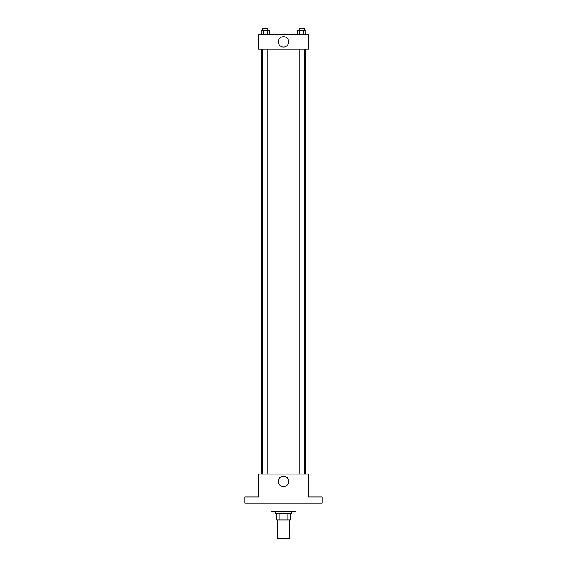 <?xml version="1.0" encoding="UTF-8"?>
<svg xmlns="http://www.w3.org/2000/svg" width="567" height="567" viewBox="0 0 567 567"><rect width="100%" height="100%" fill="white"/><g stroke="black" fill="none" stroke-linecap="round" stroke-linejoin="round"><path stroke-width="0.85" d="M277.249 519.904L277.249 538.65L289.751 538.65L289.751 519.904M287.887 513.652L287.887 519.904L276.731 519.904L276.731 513.652M287.887 519.904L290.269 519.904L290.269 513.652L290.269 519.904M291.835 511.576L291.835 513.652L275.165 513.652L275.165 511.576M279.113 513.652L279.113 519.904M271.005 503.241L271.005 511.576L295.995 511.576L295.995 503.241M322.035 503.241L244.965 503.241L244.965 496.99L258.502 496.99L258.502 474.083L308.498 474.083L308.498 496.99L322.035 496.99L322.035 503.241M288.723 481.369A5.223 5.223 0 0 1 280.885 485.898A5.223 5.223 0 0 1 280.885 476.847A5.223 5.223 0 0 1 288.723 481.369M305.911 49.18L305.911 474.083M299.142 474.083L299.142 49.18M267.858 49.18L267.858 474.083M308.498 49.18L258.502 49.18L258.502 34.601L308.498 34.601L308.498 49.18M288.723 41.887A5.223 5.223 0 0 1 280.885 46.416A5.223 5.223 0 0 1 280.885 37.365A5.223 5.223 0 0 1 288.723 41.887M305.953 34.601L305.953 30.434L297.54 30.434L297.54 34.601M303.848 30.434L303.848 34.601M299.638 30.434L299.638 34.601M299.142 30.434L299.142 28.35L304.351 28.35L304.351 30.434M269.46 34.601L269.46 30.434L261.047 30.434L261.047 34.601M267.362 30.434L267.362 34.601M263.152 30.434L263.152 34.601M262.649 30.434L262.649 28.35L267.858 28.35L267.858 30.434M261.089 49.18L261.089 474.083M304.351 474.083L304.351 49.18M262.649 49.18L262.649 474.083"/></g></svg>
